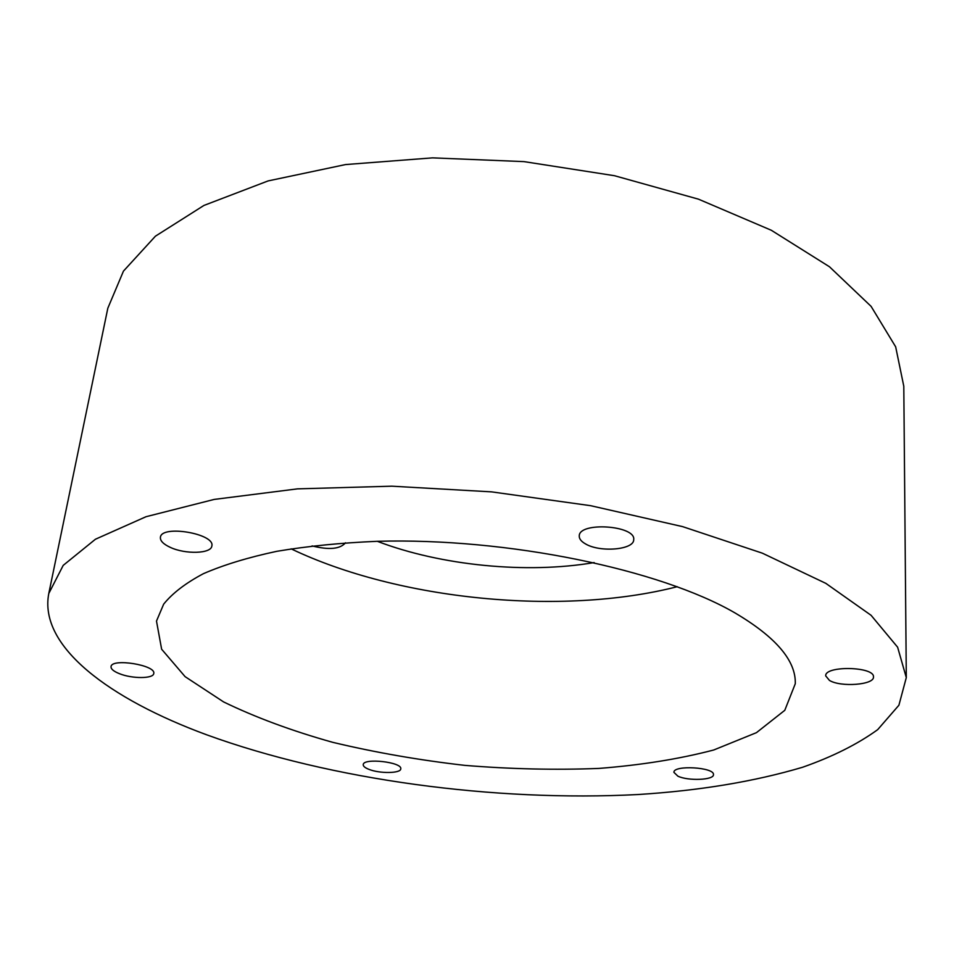 <?xml version="1.0" encoding="UTF-8"?>
<svg xmlns="http://www.w3.org/2000/svg" width="954" height="954" viewBox="0 0 954 954"><rect width="100%" height="100%" fill="white"/><g stroke="black" fill="none" stroke-linecap="round" stroke-linejoin="round"><path stroke-width="1.43" d="M345.491 542.79C340.184 549.099 329.047 550.136 312.065 545.915M829.443 680.405L825.711 675.909C824.483 665.439 874.675 666.429 873.47 676.923C874.448 684.877 840.748 687.44 829.443 680.405M170.17 547.31C163.325 544.114 160.069 540.775 160.415 537.317C161.357 524.521 215.401 533.715 211.836 545.998C211.299 553.761 185.291 554.524 170.17 547.31M368.936 769.353C365.06 767.827 363.152 766.265 363.236 764.667C363.104 757.667 402.54 762.079 400.763 768.864C400.895 773.444 379.656 773.742 368.936 769.353M119.584 673.739C113.693 671.401 110.843 669.028 111.046 666.619C111.57 657.878 156.432 665.188 153.737 673.536C153.439 678.771 132.296 678.878 119.584 673.739M585.458 543.875C581.213 541.455 579.15 538.819 579.257 536.005C578.804 521.528 636.044 525.368 633.706 539.678C634.088 549.85 599.911 552.688 585.458 543.875M677.865 776.151L673.918 772.346C673.202 764.81 714.761 767.219 713.461 774.66C714.033 780.11 688.001 781.147 677.865 776.151M677.268 586.698C562.001 616.236 398.438 600.197 291.113 548.836M735.093 612.981C775.948 637.153 796.018 660.728 795.29 683.708L784.784 710.313L756.45 732.66L713.747 749.987C679.463 758.979 641.171 765.12 598.885 768.423C555.264 770.128 510.581 769.115 464.813 765.37C419.2 760.147 375.161 752.467 332.696 742.319C291.864 730.871 255.505 717.408 223.606 701.929L185.088 676.636L161.631 649.221L156.492 621.078L163.671 604.144C172.471 593.197 185.756 583.025 203.512 573.628C223.82 564.84 248.231 557.41 276.743 551.329C307.367 546.177 340.828 542.838 377.128 541.312C507.731 537.591 660.24 569.49 735.093 612.981M377.319 541.312C441.177 565.686 526.787 574.081 594.163 562.574M206.624 734.783C331.3 780.134 494.744 801.956 637.952 794.539C699.509 790.663 754.399 781.564 802.6 767.254C832.544 756.737 857.574 744.192 877.692 729.643L898.906 705.233L906.3 677.602L897.619 647.194L871.074 615.294L825.83 583.359L762.329 553.165L682.67 526.644L590.669 505.692L491.632 491.87L391.796 486.182L297.469 488.865L214.185 499.419L146.034 516.71L95.436 539.237L63.202 565.376L48.785 593.519C38.482 646.562 109.674 699.091 206.624 734.783M906.3 677.602L903.796 386.263L895.663 346.827L871.097 306.365L829.467 266.762L771.285 230.248L698.483 199.171L614.495 175.715L524.008 161.62L432.52 157.863L345.563 164.565L268.122 180.914L203.953 205.432L155.419 236.187L123.46 271.115L107.826 308.214L48.785 593.519"/></g></svg>
